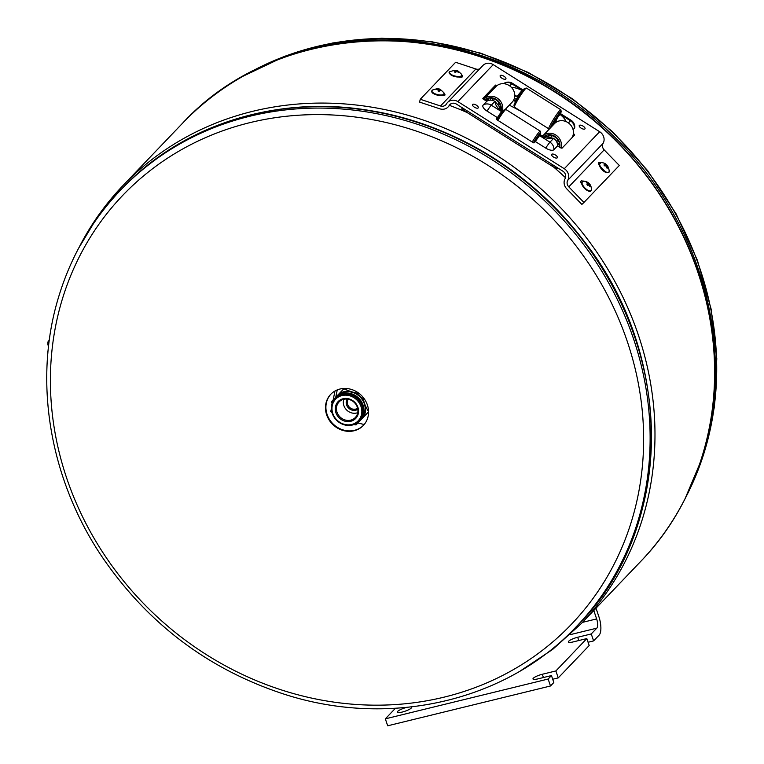 <?xml version="1.0" encoding="UTF-8"?>
<svg xmlns="http://www.w3.org/2000/svg" width="764" height="764" viewBox="0 0 764 764"><rect width="100%" height="100%" fill="white"/><g stroke="black" fill="none" stroke-linecap="round" stroke-linejoin="round"><path stroke-width="1.15" d="M551.465 675.567L548.141 679.034L550.5 685.986L553.814 682.519L551.465 675.567L537.894 678.881A7.516 1.595 161.3 0 1 532.986 678.976A7.516 1.595 161.3 0 1 542.316 674.259L555.886 670.945L558.236 677.897L589.187 645.523L586.828 638.57L573.267 641.894A7.516 1.595 161.3 0 1 568.359 641.989A7.516 1.595 161.3 0 1 577.689 637.262L591.25 633.948L593.609 640.9L599.138 635.123A15.022 5.539 -103.7 0 0 598.852 616.586L596.006 608.173M410.936 706.967A7.516 1.595 161.3 0 1 411.548 707.34A7.516 1.595 161.3 0 1 411.213 708.094A7.516 1.595 161.3 0 1 403.564 711.695A7.516 1.595 161.3 0 1 397.309 712.153A7.516 1.595 161.3 0 1 406.792 707.397M558.236 677.897L552.706 679.244M593.609 640.9L588.079 642.257M593.79 610.493L596.636 618.907A7.516 2.769 -103.7 0 1 596.779 628.17L591.25 633.948M550.5 685.986L387.692 725.8L385.333 718.848L395.437 708.285M548.141 679.034L385.333 718.848M586.828 638.57L555.886 670.945M347.152 399.075A7.516 6.8 -136.3 0 0 348.671 408.177A7.516 6.8 -136.3 0 0 357.819 409.284M357.619 408.234A6.609 5.978 43.7 0 1 349.501 407.308A6.609 5.978 43.7 0 1 348.212 399.228M343.79 399.286A10.515 9.521 -136.3 0 0 343.867 405.579A10.515 9.521 -136.3 0 0 357.762 412.656M337.019 412.216A11.25 10.18 43.7 0 1 339.588 401.434A11.25 10.18 43.7 0 1 354.209 402.38A11.25 10.18 43.7 0 1 355.814 416.943A11.25 10.18 43.7 0 1 345.548 420.104A11.25 10.18 43.7 0 1 337.019 412.216M335.912 412.703A12.186 11.03 -136.3 0 0 355.718 418.433A12.186 11.03 -136.3 0 0 349.11 398.903A12.186 11.03 -136.3 0 0 335.912 412.703M361.019 406.563A15.624 14.144 43.7 0 1 344.096 424.259A15.624 14.144 43.7 0 1 335.616 399.209A15.624 14.144 43.7 0 1 361.019 406.563M362.098 406.085A16.531 14.955 -136.3 0 0 335.234 398.311A16.531 14.955 -136.3 0 0 334.097 417.22A16.531 14.955 -136.3 0 0 352.357 425.032A16.531 14.955 -136.3 0 0 359.128 421.155A16.531 14.955 -136.3 0 0 362.098 406.085M359.128 421.155L359.605 420.658A16.531 14.955 -136.3 0 0 357.991 398.426A16.531 14.955 -136.3 0 0 335.711 397.815L335.234 398.311M335.959 397.557A16.531 14.955 43.7 0 1 336.208 397.29A16.531 14.955 43.7 0 1 358.488 397.91A16.531 14.955 43.7 0 1 360.092 420.143A16.531 14.955 43.7 0 1 359.844 420.391M336.208 397.29L337.44 396A16.531 14.955 43.7 0 1 364.313 403.774A16.531 14.955 43.7 0 1 361.334 418.844L360.092 420.143M358.708 421.575A17.037 15.414 -136.3 0 0 360.274 420.496L356.034 424.937L353.856 424.574M368.238 412.168L362.938 417.717A17.037 15.414 -136.3 0 0 365.316 405.655L368.554 411.834M362.709 396.831L363.989 401.721A17.037 15.414 -136.3 0 0 354.429 392.581L359.366 393.641M332.053 403.726L331.595 401.568L335.835 397.127A17.037 15.414 -136.3 0 0 334.833 398.741M343.8 388.8L350.437 391.426A17.037 15.414 -136.3 0 0 338.5 394.348L344.125 388.465M350.437 391.426L354.429 392.581M363.989 401.721L365.316 405.655M362.938 417.717L360.274 420.496M335.835 397.127L338.5 394.348M337.249 389.917L335.74 397.232M331.987 412.512A30.054 11.126 -168.4 0 1 330.802 411.395L331.385 408.539M333.152 399.944L334.985 391.006M332.073 412.837L330.802 411.395M357.877 422.998L364.18 424.507M455.535 71.052L453.606 70.746L454.15 70.441L456.92 70.67L458.83 72.379L456.576 71.482L455.525 72.446L454.484 72.017L455.535 71.052L455.229 72.313M457.12 71.176L456.987 71.711M456.92 70.67L456.71 71.549M456.079 70.746L455.716 72.236M438.087 89.741L435.872 89.331L438.966 89.092L441.2 90.782L439.262 89.961L439.271 91.241L438.097 91.021L438.087 89.741M439.195 89.483L438.794 91.126M439.262 89.961L438.966 91.164M438.966 89.092L438.488 91.069M588.824 184.764L587.726 185.556L586.933 184.659L588.032 183.866L586.313 182.606L588.91 183.408L590.333 186.359L589.894 186.636L588.824 184.764M588.471 183.589L587.134 184.859M588.91 183.408L587.249 184.983M587.822 185.49L587.325 184.936M588.032 183.866L587.067 184.783M606.129 165.989L604.381 165.807L603.98 164.909L605.718 165.091L604.687 163.83L607.638 166.17L608.039 167.058L606.941 166.265L607.332 168.137L606.52 167.86L606.129 165.989M606.53 165.368L605.928 165.95M606.941 166.265L606.358 166.829M605.718 165.091L604.954 165.826M565.494 177.716A316.984 286.815 -136.3 0 0 553.489 166.924M467.014 112.47A316.984 286.815 -136.3 0 0 449.566 105.422M47.951 352.233A15.022 4.89 -179.3 0 1 47.826 351.574A15.022 4.89 -179.3 0 1 48.103 350.657M47.826 351.574L47.798 353.694A15.022 4.89 0.7 0 0 47.807 353.894M48.82 344.029A15.022 4.89 -179.3 0 1 47.941 342.348A15.022 4.89 -179.3 0 1 48.6 340.935L49.307 340.19M47.941 342.348L47.912 344.468A15.022 4.89 0.7 0 0 48.6 345.958M330.936 394.109A22.538 20.389 -136.3 0 0 329.8 419.961A22.538 20.389 -136.3 0 0 363.521 425.252M329.379 420.401A22.538 20.389 -136.3 0 0 363.311 425.481A22.538 20.389 -136.3 0 0 361.114 395.16A22.538 20.389 -136.3 0 0 330.726 394.319A22.538 20.389 -136.3 0 0 329.379 420.401M499.446 107.743L498.892 105.89L494.91 101.411A7.831 7.086 -136.3 0 0 486.754 101.306L482.829 98.432L495.578 85.081L497.039 85.558M502.483 111.114L499.475 107.953M540.473 135.343L539.613 135.658A7.831 0.735 122.2 0 0 535.392 141.569L534.198 142.811L533.167 142.61L496.724 119.633L496.208 118.907L497.421 117.627A7.831 0.735 -57.8 0 1 501.652 111.725L502.502 111.41L502.215 111.916M495.301 101.66A16.111 6.695 29.8 0 0 501.786 111.582L502.502 111.41L502.158 112.012M500.391 114.457L496.657 119.585M573.382 133.681L574.681 134.942L561.951 148.264L557.51 145.914A7.831 7.086 -136.3 0 0 553.585 138.399L547.272 136.899L546.9 135.658A9.464 8.566 43.7 0 0 544.847 136.613M494.891 87.612L494.165 87.564L483.182 99.043L494.432 87.287L494.91 87.593M520.886 93.017L516.932 98.222A6.58 2.731 -150.2 0 1 514.258 98.69A6.57 2.731 29.8 0 0 516.932 98.231L516.493 99.989M514.764 96.016A6.58 2.731 29.8 0 0 517.142 96.254L522.146 90.286A7.831 0.735 -57.8 0 1 522.786 89.846A7.831 0.735 -57.8 0 1 522.691 90.524M560.489 113.511L561.225 114.084M560.117 114.218L570.469 120.75A7.831 0.735 -57.8 0 1 571.109 120.301L560.757 113.779A7.831 0.735 122.2 0 0 560.117 114.218L557.176 118.105M554.626 123.491A6.58 2.731 -150.2 0 1 554.731 122.383A6.57 2.731 29.8 0 0 554.626 123.491M557.605 117.427L556.001 120.76A6.58 2.731 29.8 0 0 556.498 122.02M503.61 83.687L503.638 83.648A7.172 2.98 -150.2 0 1 503.877 83.457A7.831 7.831 0 0 1 512.434 83.314A7.831 0.735 122.2 0 0 511.794 83.763L509.731 85.912M497.421 117.627L487.069 111.105A7.172 2.98 -150.2 0 1 483.144 105.088L486.754 101.306M517.142 96.254A8.939 3.715 29.8 0 0 514.774 95.624M557.51 145.914L553.89 149.696A7.172 2.98 -150.2 0 1 545.744 148.092L535.392 141.569M450.684 103.942L449.137 105.566A5.654 5.109 -136.3 0 1 449.805 104.658A5.654 5.109 -136.3 0 1 456.442 104.105L562.877 171.193A5.654 5.109 -136.3 0 1 565.083 178.661A8.796 7.955 43.7 0 0 566.735 188.823L581.881 204.418L583.935 202.46L619.308 165.463L604.162 149.868A5.654 5.109 43.7 0 1 603.102 143.336L567.728 180.323A8.796 7.955 43.7 0 0 564.29 168.72L457.865 101.622A8.796 7.955 43.7 0 0 447.542 102.491A8.796 7.955 43.7 0 0 446.482 103.894A5.654 5.109 -136.3 0 1 445.813 104.802A5.654 5.109 -136.3 0 1 440.494 105.986L420.257 99.272L455.63 62.276L475.867 68.989A5.654 5.109 43.7 0 0 479.706 68.846M447.542 102.491L482.905 65.494A8.796 7.955 -136.3 0 1 493.238 64.634L599.664 131.723A8.796 7.955 -136.3 0 1 603.102 143.336M579.351 125.401A3.304 1.375 -150.2 0 1 582.961 126.05A3.304 1.375 -150.2 0 1 585.004 128.791A3.304 1.375 -150.2 0 1 581.452 128.342A3.304 1.375 -150.2 0 1 579.265 125.516A3.304 1.375 -150.2 0 1 579.351 125.401M472.61 104.439A3.304 1.375 -150.2 0 1 476.23 105.088A3.304 1.375 -150.2 0 1 478.264 107.829A3.304 1.375 -150.2 0 1 474.721 107.38A3.304 1.375 -150.2 0 1 472.534 104.553A3.304 1.375 -150.2 0 1 472.61 104.439M551.713 154.299A3.304 1.375 -150.2 0 1 555.323 154.949A3.304 1.375 -150.2 0 1 557.367 157.699A3.304 1.375 -150.2 0 1 553.814 157.25A3.304 1.375 -150.2 0 1 551.627 154.414A3.304 1.375 -150.2 0 1 551.713 154.299M500.248 75.531A3.304 1.375 -150.2 0 1 503.858 76.18A3.304 1.375 -150.2 0 1 505.902 78.931A3.304 1.375 -150.2 0 1 502.349 78.482A3.304 1.375 -150.2 0 1 500.162 75.646A3.304 1.375 -150.2 0 1 500.248 75.531M571.109 120.301A7.831 7.831 0 0 1 574.748 127.416A7.172 2.98 -150.2 0 1 574.385 128.257L573.076 129.622M556.899 121.801A8.939 3.715 29.8 0 0 556.001 120.76M449.137 105.566A8.796 7.955 43.7 0 1 448.086 106.97A8.796 7.955 43.7 0 1 439.806 108.813L419.57 102.099L420.257 99.272M567.728 180.323A5.654 5.109 -136.3 0 0 568.788 186.855L583.935 202.46M599.396 165.482A3.753 1.595 -133.7 0 1 598.718 162.57A3.753 1.595 -133.7 0 1 600.466 162.665M581.71 183.981A3.753 1.595 -133.7 0 1 581.032 181.068A3.753 1.595 -133.7 0 1 582.779 181.163M461.905 75.283A3.753 1.413 -166.4 0 1 462.669 76.467A3.753 1.413 -166.4 0 1 459.068 77.049M444.218 93.781A3.753 1.413 -166.4 0 1 444.982 94.965A3.753 1.413 -166.4 0 1 441.382 95.538M493.764 88.796L494.308 87.497M493.62 88.71L483.517 99.263M553.757 124.398A6.57 2.731 -150.2 0 1 553.91 123.806L557.128 118.181M515.7 101.402A6.007 0.563 -57.8 0 1 515.404 101.545A6.007 0.563 -57.8 0 1 516.101 99.673L516.111 99.654A6.57 2.731 -150.2 0 1 513.628 100.141M461.112 107.046A8.414 3.495 29.8 0 0 465.82 111.725L552.133 166.141A8.414 3.495 29.8 0 0 558.885 168.682M556.459 141.388L557.806 139.984M548.982 136.804L548.552 135.333A9.464 8.566 43.7 0 1 558.704 141.732L556.822 142.104M557.367 143.775L559.2 143.412A9.464 8.566 43.7 0 1 559.191 146.975M559.057 143.88L559.372 144.95M544.083 136.422A10.066 9.111 43.7 0 1 555.294 136.622A10.066 9.111 43.7 0 1 559.716 147.299M550.882 137.119L552.229 135.715M571.787 137.969A11.269 10.199 43.7 0 0 569.094 123.443A11.269 10.199 43.7 0 0 554.54 123.587L542.688 135.973A11.269 10.199 43.7 0 1 556.011 135.18A11.269 10.199 43.7 0 1 560.967 148.092M554.368 123.004A6.026 0.563 -57.8 0 1 553.317 124.37L552.611 125.592M550.414 127.894A10.066 0.936 -57.8 0 1 556.049 117.751A10.066 0.936 -57.8 0 1 561.196 111.468A10.066 0.936 -57.8 0 1 560.174 114.161M553.489 121.953A9.464 0.888 -57.8 0 1 559.821 112.68L558.245 115.431A6.026 0.563 -57.8 0 0 554.483 120.932L553.489 121.953M555.418 121.17L557.768 117.188M550.691 127.607A9.464 0.888 -57.8 0 1 552.668 123.386L553.661 122.374A6.026 0.563 -57.8 0 0 552.563 125L551.99 124.637M552.086 126.146L552.802 124.904A6.026 0.563 -57.8 0 1 552.563 125M566.105 121.6A16.111 6.695 29.8 0 0 559.983 114.361A9.464 0.888 -57.8 0 0 560.824 111.897A9.464 0.888 -57.8 0 0 560.346 112.146L558.761 114.906A6.026 0.563 -57.8 0 1 558.99 114.801A6.026 0.563 -57.8 0 1 558.637 115.994M549.736 128.61L548.867 128.81A11.269 1.05 -57.8 0 1 548.762 128.791L514.411 107.141A11.269 1.05 -57.8 0 1 514.353 107.046L513.991 105.403A10.066 0.936 -57.8 0 1 518.613 96.474A10.066 0.936 -57.8 0 1 524.677 88.443L526.32 88.07A11.269 1.05 -57.8 0 1 526.434 88.08L560.776 109.73A11.269 1.05 -57.8 0 1 560.833 109.825L561.196 111.468M548.762 128.791A11.269 1.05 -57.8 0 1 553.881 118.697A11.269 1.05 -57.8 0 1 560.776 109.73M514.353 107.046A11.269 1.05 -57.8 0 1 519.53 97.047A11.269 1.05 -57.8 0 1 526.32 88.07M539.68 135.591A10.066 0.936 122.2 0 0 540.702 132.907L540.339 131.265A11.269 1.05 122.2 0 0 540.282 131.169L505.93 109.51A11.269 1.05 122.2 0 0 505.825 109.5L504.183 109.882A10.066 0.936 122.2 0 0 503.409 110.513A10.066 0.936 122.2 0 0 496.963 119.786M540.702 132.907A10.066 0.936 122.2 0 0 539.776 133.442A10.066 0.936 122.2 0 0 533.339 142.706M533.387 142.734A9.464 0.888 122.2 0 1 539.222 134.235L537.675 136.957A6.026 0.563 122.2 0 0 533.883 142.543L533.625 142.83M537.149 138.886L537.168 138.026L533.902 142.887M538.076 137.577A6.026 0.563 122.2 0 0 538.496 136.24A6.026 0.563 122.2 0 0 538.219 136.374L539.766 133.662A9.464 0.888 122.2 0 1 540.329 133.328A9.464 0.888 122.2 0 1 539.489 135.801M505.825 109.5A11.269 1.05 122.2 0 0 504.956 110.207A11.269 1.05 122.2 0 0 497.87 120.359M540.282 131.169A11.269 1.05 122.2 0 0 539.298 131.866A11.269 1.05 122.2 0 0 532.221 142.008M500.372 106.903L500.697 108.001M501.136 109.882A10.066 9.111 -136.3 0 0 500.869 105.461A10.066 9.111 -136.3 0 0 484.71 100.017M490.412 100.151L489.877 98.346A9.464 8.566 -136.3 0 1 500.028 104.744L498.491 105.05M485.236 100.351A9.464 8.566 -136.3 0 1 488.225 98.671L488.74 100.399A9.464 8.566 -136.3 0 1 488.693 100.246M499.188 106.693L500.525 106.425A9.464 8.566 -136.3 0 1 500.63 109.347M497.966 104.21L499.131 102.997M493.554 98.728L492.073 100.285M487.356 98.995A9.464 8.566 -136.3 0 0 486.83 101.259M487.241 99.043A9.56 8.643 -136.3 0 0 486.744 101.297M487.165 99.081A9.464 8.566 -136.3 0 0 486.601 101.211M486.009 99.74A9.464 8.566 -136.3 0 0 485.56 100.552M485.703 100.084A9.56 8.643 -136.3 0 0 485.484 100.504A9.464 8.566 -136.3 0 1 485.847 99.855M504.956 109.701L512.157 102.175A11.269 10.199 -136.3 0 0 514.325 92.329A11.269 10.199 -136.3 0 0 506.255 84.174A11.269 10.199 -136.3 0 0 495.865 86.599L483.86 99.148A11.269 10.199 -136.3 0 0 483.669 99.358M502.34 110.99A11.269 10.199 -136.3 0 0 502.32 104.878A11.269 10.199 -136.3 0 0 494.251 96.722A11.269 10.199 -136.3 0 0 483.86 99.148M521.583 111.668A287.751 260.362 -136.3 0 0 509.273 105.184M464.55 110.856A263.332 238.272 -136.3 0 0 458.696 108.975M542.316 674.259L543.424 677.534M577.689 637.262L578.797 640.538M569.963 634.722L596.779 628.17M582.426 622.383L596.636 618.907M452.842 75.321A6.313 2.378 -166.4 0 1 449.738 71.892A6.313 2.378 -166.4 0 1 450.177 71.52C448.134 72.303 448.993 73.774 452.756 75.922C464.264 78.329 459.737 76.056 461.618 76.047L461.609 74.299A6.313 2.378 -166.4 0 1 459.584 76.438A6.313 2.378 -166.4 0 1 452.842 75.321M449.709 73.086A5.978 2.254 13.6 0 0 452.832 75.913A5.978 2.254 13.6 0 0 461.313 75.903M438.355 94.755A6.313 2.378 -166.4 0 1 431.927 90.601A6.313 2.378 -166.4 0 1 432.491 90.018L431.679 91.575C433.007 92.52 429.282 92.329 438.192 95.328C446.816 95.806 443.378 94.077 443.922 92.788A6.313 2.378 -166.4 0 1 438.355 94.755M432.023 91.585A5.978 2.254 13.6 0 0 438.173 95.299A5.978 2.254 13.6 0 0 443.626 94.402M590.906 190.713A6.313 2.684 -133.7 0 1 583.572 186.406A6.313 2.684 -133.7 0 1 583.581 181.087L581.566 182.787C580.63 182.262 581.576 184.105 584.412 188.297C588.481 191.401 590.582 192.308 590.725 191.029L591.498 189.367A6.313 2.684 -133.7 0 1 590.906 190.713M581.977 182.309A5.978 2.54 46.3 0 0 584.393 188.221A5.978 2.54 46.3 0 0 590.19 190.933M606.549 172.215A6.313 2.684 -133.7 0 1 599.788 165.062A6.313 2.684 -133.7 0 1 601.268 162.589L599.253 164.298L599.463 165.712L606.1 172.578C608.612 172.922 609.643 172.358 609.185 170.869A6.313 2.684 -133.7 0 1 606.549 172.215M599.664 163.821A5.978 2.54 46.3 0 0 600.943 168.367A5.978 2.54 46.3 0 0 605.947 172.425M244.833 75.235A315.551 285.516 43.7 0 1 612.47 132.315A315.551 285.516 43.7 0 1 685.91 497.039M293.386 54.225A315.551 285.516 43.7 0 1 611.124 133.681A315.551 285.516 43.7 0 1 704.752 447.542M79.179 247.192A316.984 286.815 43.7 0 1 122.918 185.604A316.984 286.815 43.7 0 1 550.242 197.37A316.984 286.815 43.7 0 1 581.127 623.739L640.767 561.368A316.984 286.815 43.7 0 0 609.882 134.999A316.984 286.815 43.7 0 0 182.558 123.224C269.845 28.421 430.151 13.446 549.956 88.691C630.224 136.775 690.035 220.127 708.171 309.21C728.102 401.549 702.402 497.803 640.767 561.368M447.169 133.394A314.042 284.16 43.7 0 1 618.888 297.731M121.81 188.842C182.73 124.198 278.258 94.411 371.581 110.818C453.205 124.265 531.601 172.177 583.19 240.087C675.834 356.673 673.638 529.108 577.937 624.99A315.551 285.516 -136.3 0 0 547.196 200.56A315.551 285.516 -136.3 0 0 121.81 188.842L120.483 190.226C91.384 220.834 70.67 256.742 58.331 297.941C33.215 380.835 49.526 478.302 101.345 555.762C147.251 623.453 208.524 669.694 285.163 694.505C390.385 728.216 506.608 701.151 576.61 626.375A315.551 285.516 -136.3 0 0 545.868 201.944A315.551 285.516 -136.3 0 0 120.483 190.226M104.152 554.502A310.356 280.818 -136.3 0 0 615.918 560.575A310.356 280.818 -136.3 0 0 320.985 114.629A310.356 280.818 -136.3 0 0 104.152 554.502M572.771 136.67L574.184 134.187M494.165 87.564L495.578 85.081M495.846 86.618L496.61 85.281M516.101 99.673L519.644 93.485M501.652 111.725L491.3 105.193L494.91 101.411M522.146 90.286L511.794 83.763A7.831 7.086 -136.3 0 0 503.638 83.648M483.144 105.088A7.831 7.086 43.7 0 1 491.3 105.193A7.831 0.735 122.2 0 0 487.069 111.105M522.013 90.429A16.111 6.695 29.8 0 0 511.431 87.382M545.744 148.092A7.831 0.735 -57.8 0 1 549.965 142.18L539.613 135.658M493.238 64.634L457.865 101.622M564.29 168.72L599.664 131.723M568.406 122.899L570.469 120.75A7.831 7.086 43.7 0 1 574.385 128.257M553.585 138.399L549.965 142.18A7.831 7.086 43.7 0 1 553.89 149.696M539.747 135.514A16.111 6.695 29.8 0 0 553.203 138.16M440.494 105.986L475.867 68.989M604.162 149.868L568.788 186.855M466.546 110.474L465.82 111.725M552.849 164.881L552.133 166.141M450.177 71.52C457.34 69.705 456.137 69.199 461.609 74.299M432.491 90.018C439.185 87.946 438.985 88.061 443.922 92.788M583.581 181.087C588.519 181.612 591.155 184.372 591.498 189.367M601.268 162.589C605.852 162.847 608.497 165.607 609.185 170.869M243.124 76.19L286.261 55.696L332.884 42.927L381.733 38.2L431.488 41.648L480.776 53.174L528.277 72.456L572.694 98.957L612.823 131.971L647.595 170.601L676.054 213.786L697.427 260.371L711.131 309.095L716.794 358.631L714.254 407.632L703.568 454.781L685.031 498.777M78.635 248.214L98.518 215.219L122.918 185.604L182.558 123.224M520.561 670.782L552.63 649.438L581.127 623.739M577.937 624.99L576.61 626.375M522.786 89.846L512.434 83.314M540.425 135.037L547.272 136.899M448.086 106.97L451.285 103.617M513.513 100.351L515.404 101.545M557.529 145.475L559.248 143.68M500.573 106.693L499.484 107.839"/></g></svg>
